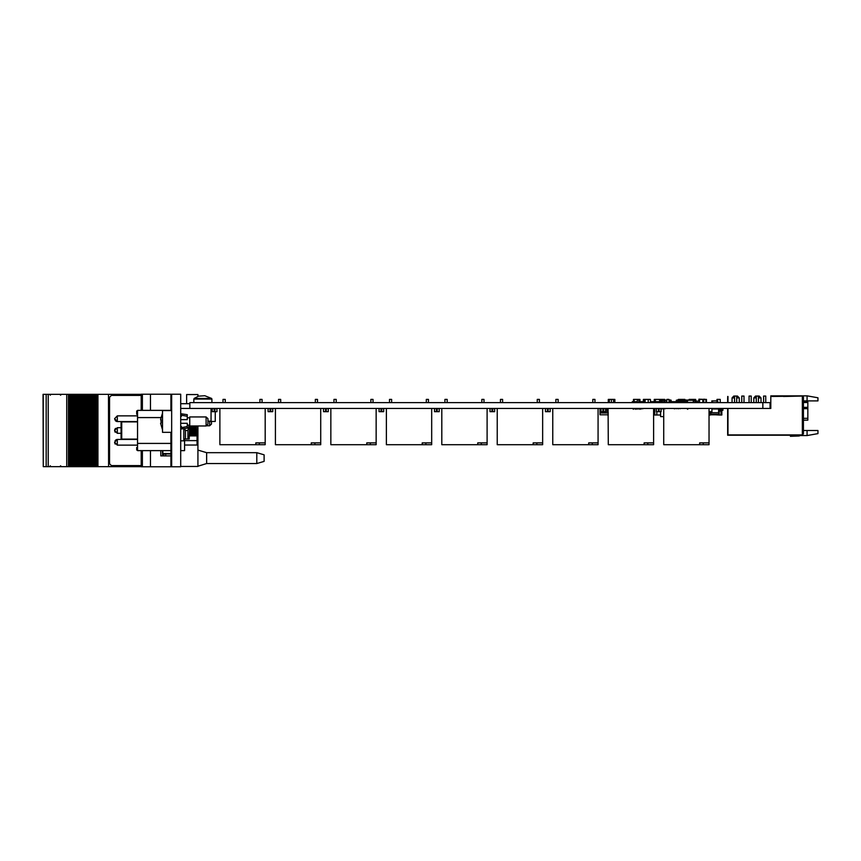 <?xml version="1.0" encoding="UTF-8"?>
<svg xmlns="http://www.w3.org/2000/svg" width="861" height="861" viewBox="0 0 861 861"><rect width="100%" height="100%" fill="white"/><g stroke="black" fill="none" stroke-linecap="round" stroke-linejoin="round"><path stroke-width="1.29" d="M607.371 412.042L608.114 412.042L607.371 412.376L607.371 409.061L608.114 409.061L607.371 409.233M605.079 412.042L605.81 412.042L605.079 412.376L605.079 411.687M602.775 412.042L603.507 412.042L602.775 412.376L602.775 411.687M703.179 402.614L703.179 399.353L706.45 399.353L706.45 402.614M666.877 402.614L666.877 399.353L669.051 399.353L669.051 402.614M709.055 442.866L699.627 442.866L699.627 444.674L709.055 444.674L709.055 408.415M645.126 402.614L645.126 399.353L650.421 399.353L650.636 402.582M611.396 402.614L611.396 399.353L613.57 399.353L613.57 402.614M653.574 442.866L644.146 442.866L644.146 444.674L653.574 444.674L653.574 408.415M592.755 402.614L592.755 399.353L594.94 399.353L594.94 402.614M555.915 402.614L555.915 399.353L558.1 399.353L558.1 402.614M598.094 442.866L588.666 442.866L588.666 444.674L598.094 444.674L598.094 408.415M537.286 402.614L537.286 399.353L539.46 399.353L539.46 402.614M500.435 402.614L500.435 399.353L502.62 399.353L502.62 402.614M542.613 442.866L533.185 442.866L533.185 444.674L542.613 444.674L542.613 408.415M481.805 402.614L481.805 399.353L483.979 399.353L483.979 402.614M444.965 402.614L444.965 399.353L447.139 399.353L447.139 402.614M487.132 442.866L477.704 442.866L477.704 444.674L487.132 444.674L487.132 408.415M426.324 402.614L426.324 399.353L428.498 399.353L428.498 402.614M389.484 402.614L389.484 399.353L391.658 399.353L391.658 402.614M431.652 442.866L422.224 442.866L422.224 444.674L431.652 444.674L431.652 408.415M370.843 402.614L370.843 399.353L373.017 399.353L373.017 402.614M334.003 402.614L334.003 399.353L336.177 399.353L336.177 402.614M376.171 442.866L366.743 442.866L366.743 444.674L376.171 444.674L376.171 408.415M315.363 402.614L315.363 399.353L317.537 399.353L317.537 402.614M278.523 402.614L278.523 399.353L280.697 399.353L280.697 402.614M320.69 442.866L311.262 442.866L311.262 444.674L320.69 444.674L320.69 408.415M259.882 402.614L259.882 399.353L262.056 399.353L262.056 402.614M223.042 402.614L223.042 399.353L225.216 399.353L225.216 402.614M265.21 442.866L255.782 442.866L255.782 444.674L265.21 444.674L265.21 408.415M659.139 411.181L659.139 408.781L656.448 408.415L656.448 411.676L661.087 411.676L661.087 408.415L662.895 408.878L661.13 408.878M658.407 411.181L659.139 411.547L658.407 411.547L658.407 408.781M603.658 411.181L603.658 408.781L600.935 408.458L600.967 411.676L605.649 411.644L605.649 408.458L603.658 408.781M602.926 411.181L603.658 411.547L602.926 411.547L602.926 408.781M548.177 411.181L548.177 408.781L545.454 408.458L545.487 411.676L550.168 411.644L550.168 408.458L548.177 408.781M547.445 411.181L548.177 411.547L547.413 411.58L547.445 408.781M492.696 411.181L492.696 408.781L489.974 408.458L490.006 411.676L494.688 411.644L494.688 408.458L492.696 408.781M491.965 411.181L492.696 411.547L491.932 411.58L491.965 408.781M437.216 411.181L437.216 408.781L434.493 408.458L434.536 411.676L439.207 411.644L439.207 408.458L437.216 408.781M436.495 411.181L437.216 411.547L436.452 411.58L436.495 408.781M381.735 411.181L381.735 408.781L379.012 408.458L379.055 411.676L383.726 411.644L383.726 408.458L381.735 408.781M381.014 411.181L381.735 411.547L381.014 411.547L381.014 408.781M326.254 411.181L326.254 408.781L323.532 408.458L323.575 411.676L328.245 411.644L328.245 408.458L326.254 408.781M325.533 411.181L326.254 411.547L325.533 411.547L325.533 408.781M270.774 411.181L270.774 408.781L268.062 408.458L268.094 411.676L272.733 411.676L272.776 408.458L272.733 411.676L268.094 411.676L268.094 408.415M270.774 411.547L270.053 411.547L270.053 408.781M214.938 411.181L214.938 408.781L212.247 408.415L212.215 411.644L212.215 408.458M214.938 411.547L214.206 411.547L214.206 408.781M666.877 400.074L666.844 402.614M662.131 402.614L662.131 400.074L661.044 400.074L661.044 402.614M670.827 402.614L670.827 400.074L669.74 400.074L669.74 402.614M665.026 402.614L665.026 400.074L663.939 400.074L663.939 402.614M687.229 402.614L687.229 400.074L686.142 400.074L686.142 402.614M684.323 402.614L684.323 400.074L683.247 400.074L683.247 401.635M681.417 401.667L681.417 400.074L680.341 400.074L680.341 401.635M678.522 401.667L678.522 400.074L677.446 400.074L677.446 401.635L679.706 401.667L679.706 402.614M803.442 402.001L807.801 402.001L807.801 420.125L803.442 420.125M763.556 402.614L763.556 396.092L765.73 396.092L765.73 402.614M756.302 397.9L753.762 397.9L755.581 396.092L759.208 396.092L761.016 397.9L758.476 397.9M749.048 402.614L749.048 396.092L751.233 396.092L751.233 402.614M741.805 402.614L741.805 396.092L743.979 396.092L743.979 402.614M734.551 397.9L732.011 397.9L733.82 396.092L737.447 396.092L739.265 397.9L736.725 397.9M171.63 395.328L170.909 395.328L170.909 410.557M170.909 432.308L170.909 434.493L171.63 434.493M171.63 465.672L170.909 465.672L170.909 434.493M256.847 463.573L256.847 452.692L264.101 454.866L264.101 461.399L256.847 463.573L206.618 463.573L206.618 452.692L197.922 450.077M141.419 466.759L171.264 466.759L171.264 465.672M141.419 394.241L171.264 394.241L171.264 395.328M163.827 455.878L163.827 453.962L165.689 453.962L165.689 455.878M170.909 453.962L165.689 453.962M85.842 466.651L85.842 394.349L84.572 394.349L84.572 466.651L84.55 394.349L84.55 466.651L87.467 466.651L87.445 394.349L87.467 466.651L90.373 466.651L90.34 394.349L90.373 466.651L93.268 466.651L93.246 394.349L93.268 466.651L93.246 394.349L94.226 394.349L94.226 466.651L94.215 394.349L141.182 394.349M43.233 394.349L43.233 466.651L43.05 394.349L73.928 394.349L73.928 466.651L73.917 394.349L76.823 394.349L76.833 466.651L76.823 394.349L78.749 394.349L78.749 466.651L78.179 466.651L78.179 394.349L78.211 466.651L75.273 466.651L75.273 394.349L75.305 466.651L72.378 466.651L72.378 394.349M78.749 466.651L78.749 394.349M79.729 394.349L79.729 466.651L80.041 394.349L78.781 394.349L78.771 466.651L79.718 466.651L79.718 394.349M80.041 466.651L81.106 466.651L81.074 394.349L81.644 394.349L81.644 466.651L81.074 466.651L81.074 394.349L80.041 394.349M81.644 466.651L81.644 394.349M84.55 466.651L81.677 466.651L81.677 394.349L82.624 394.349L82.624 466.651L82.613 394.349L84.55 394.349M87.478 466.651L87.478 394.349L85.842 394.349M87.478 394.349L88.425 394.349L88.425 466.651L88.414 394.349L91.32 394.349L91.32 466.651L91.309 394.349L93.246 394.349M72.378 466.651L71.022 466.651L71.022 394.349M71.022 466.651L69.483 466.651L69.483 394.349M43.233 466.651L69.483 466.651M141.182 466.651L97.11 466.651L97.11 394.349M97.11 466.651L95.571 466.651L95.571 394.349M95.571 466.651L93.268 466.651M211.515 421.438L211.515 424.01L209.707 425.818L209.707 421.438M162.568 410.557L162.568 432.308L171.63 432.308L171.63 410.557L162.568 410.557M186.234 426.744L187.224 426.539L187.224 428.143L181.423 429.047L181.423 427.68L187.224 426.539L187.224 423.246L180.692 423.246M180.692 419.619L187.224 419.619L187.224 414.722L181.423 413.818L181.423 416.326L180.692 416.326M207.888 418.715L207.888 424.15L206.08 425.969L206.08 416.907L207.888 418.715M206.08 416.907L189.764 416.907L189.764 425.969L206.08 425.969M161.115 422.859L160.856 419.964M114.631 430.586L117.344 433.309L114.631 430.586L117.344 433.309L114.631 430.586L117.344 433.309L117.344 427.691L121.046 427.691L121.046 422.611L121.767 421.89L121.767 439.11L121.046 438.389L121.046 433.309L117.344 433.309L114.631 430.446M170.909 410.374L137.545 410.374L137.545 450.626L170.909 450.626M184.609 439.024L184.609 450.626L180.692 450.626M137.545 439.11L121.767 439.11L121.046 438.389L121.046 422.611L121.767 421.89L137.545 421.89M196.373 425.969L196.835 434.235L196.017 435.644L196.017 425.969M195.727 425.969L196.017 435.644M194.909 434.235L194.909 426.765L194.909 434.235L195.727 435.644M193.693 425.969L193.693 435.644L194.511 434.235M193.402 425.969L193.693 435.644M192.584 434.235L192.584 426.765L192.584 434.235L193.402 435.644M191.379 425.969L191.379 435.644L192.186 434.235M191.088 425.969L191.379 435.644M190.27 434.235L190.27 426.765L190.27 434.235L191.088 435.644M197.922 425.969L197.922 466.404L180.692 466.404M196.771 425.969L196.771 426.658M194.468 425.969L194.468 426.69M192.164 425.969L192.164 426.722M189.861 425.969L189.861 426.755M189.861 434.245L189.581 435.655M191.799 434.913L192.164 435.655L192.164 434.278M194.102 434.945L194.468 435.655L194.468 434.31M196.405 434.977L196.771 435.655L196.771 434.342M180.692 440.832L183.78 440.832L183.78 428.681M189.581 425.065L189.216 439.024L187.902 439.024L187.902 430.5L189.108 425.065M114.631 442.231L117.344 445.094L137.545 445.094M114.631 418.661L117.344 421.524L114.631 418.801L117.344 421.524L114.631 418.801L117.344 421.524L114.631 418.801L117.344 421.524L137.545 421.524M207.566 424.484L207.167 424.882M202.852 398.417L211.569 398.417L204.821 395.705L198.471 396.189L194.134 398.417L202.852 398.417M656.448 408.415L656.416 411.644L661.13 411.644L661.087 408.415L659.139 408.781M600.967 408.415L600.935 411.644L605.617 411.676L605.617 408.458M545.487 408.415L545.454 411.644L550.136 411.676L550.136 408.458M490.006 408.415L489.974 411.644L494.655 411.676L494.655 408.458M434.536 408.415L434.493 411.644L439.175 411.676L439.175 408.458M379.055 408.415L379.012 411.644L383.694 411.676L383.694 408.458M323.575 408.415L323.532 411.644L328.213 411.676L328.213 408.458M272.776 411.644L272.776 408.458L270.774 408.781M216.897 411.644L212.247 411.676L216.929 411.644L216.897 408.415L216.929 411.644M160.587 419.576L162.568 413.14L160.587 419.576L161.147 419.856M161.158 419.662L161.158 423.203L160.587 423.289L162.568 429.736L160.587 423.289M114.631 442.199L117.344 439.476L117.344 445.094L114.631 442.371L117.344 445.094M114.631 418.629L117.344 415.906L117.344 421.524L116.687 421.438L117.344 421.524M193.79 399.117L193.79 402.614L193.79 399.117L211.914 399.117L211.569 398.417M687.702 409.319L686.798 408.415L687.702 409.319M678.188 408.857L678.683 408.458M674.432 408.878L675.228 408.415M640.702 409.319L641.617 408.415M636.968 409.319L637.872 408.415M633.233 409.319L634.137 408.415M635.407 409.319L634.503 408.415M639.142 409.319L638.238 408.415M642.769 408.878L641.972 408.415M676.326 408.792L675.584 408.415M680.061 408.792L679.426 408.426M60.518 395.253L61.422 394.349M60.518 465.747L61.422 466.651M50.358 465.747L49.454 466.651M50.358 395.253L49.454 394.349M762.835 402.614L762.835 408.415L770.089 408.415L770.089 402.614L189.904 402.614L189.904 408.415L189.904 403.669L180.692 403.669M762.835 408.415L180.692 408.415M660.129 401.022L660.064 402.614M693.342 401.022L694.988 401.022L694.988 402.614M694.988 401.022L693.342 400.978M634.18 402.582L636.139 402.582M632.297 402.614L632.297 401.635L636.139 401.667L636.139 402.614M636.139 401.635L636.86 401.635L636.86 402.614M639.54 402.614L639.54 401.635L643.167 401.667M641.154 402.582L643.361 402.582M641.434 401.635L641.154 402.614M640.433 401.635L640.433 402.614L640.433 401.635M659.451 402.582L660.064 402.582M650.636 402.614L650.421 401.635L660.064 401.667M677.456 402.582L679.706 402.582M679.706 401.635L680.438 401.635L680.438 402.614M671.731 401.667L677.456 401.635L677.456 402.614M676.735 401.635L676.735 402.614M651.368 401.635L651.368 402.614M634.18 401.635L634.18 402.614M674.066 401.635L674.066 402.614M672.183 401.635L672.183 402.614M659.451 401.635L659.451 402.614M652.304 401.635L652.014 402.614M680.438 401.635L681.503 401.667L681.503 402.614M680.739 402.582L681.503 402.582M680.739 401.635L680.739 402.614M681.503 401.635L683.709 401.635L683.709 402.614M671.193 402.582L672.183 402.582M659.332 401.635L659.332 402.614M657.449 401.635L657.449 402.614M674.066 402.582L676.1 402.582M676.1 401.635L676.1 402.614M655.716 402.582L657.449 402.582M655.716 401.635L655.716 402.614M652.014 402.582L654.263 402.582L654.231 399.353L655.318 399.353L655.318 401.635M654.995 401.635L654.995 402.614M683.397 401.635L683.397 402.614M719.312 410.579L719.613 408.458L711.918 408.458L711.918 411.676L709.055 411.676M719.226 411.16L718.795 414.259L710.992 414.259L710.788 412.763M719.355 410.234L720.054 410.234M720.7 410.234L722.874 410.234L722.874 408.415M698.96 400.914L698.96 399.17L703.857 399.353M703.857 399.17L705.31 399.353M633.448 399.353L633.448 401.635L633.448 399.353L634.073 399.353L634.073 401.635M634.073 399.353L637.334 399.353L637.334 402.614M660.753 400.074L660.753 399.353L659.666 399.353L659.666 401.667M659.666 399.386L655.318 399.386M695.645 402.614L695.645 399.353L694.558 399.353L694.558 400.978M690.199 400.225L690.199 399.353L689.112 399.353L689.112 400.074M694.558 399.386L690.199 399.386M679.437 400.257L679.437 399.353L678.35 399.353L678.35 400.074M683.785 400.074L683.785 399.353L684.872 399.353L684.872 400.257M679.437 399.386L683.785 399.386M699.562 402.614L699.562 399.353L702.824 399.353L702.824 402.614M644.448 402.614L644.448 399.353L643.361 399.353L643.361 402.614M644.448 399.386L645.126 399.386M637.334 399.386L638.884 399.353L638.884 402.614M638.884 399.353L639.981 399.353L639.981 401.635M660.753 399.386L663.745 399.353L663.745 400.074M663.745 399.353L664.832 399.353L664.832 400.074M658.299 399.353L659.386 399.386M720.226 402.614L720.226 399.353L716.965 399.353L716.965 400.946M609.394 402.614L609.394 399.353L608.307 399.353L608.307 402.614M613.742 400.914L613.742 399.353L614.829 399.353L614.829 402.614M609.394 399.386L611.396 399.386M699.562 400.914L698.11 400.914L698.11 402.614M654.812 408.415L654.812 414.948L656.814 414.948L656.814 411.687M653.574 408.523L654.812 408.523M653.574 414.83L654.812 414.83M710.433 414.765L719.139 414.765M709.055 414.948L710.433 414.948L710.433 412.763M719.139 411.806L719.139 414.948L721.862 414.948L721.862 410.234M720.948 410.234L720.948 414.948M600.935 409.341L599.966 409.341L599.966 414.776L608.243 414.776M599.966 412.957L608.243 412.957M599.966 411.149L600.935 411.149M605.81 411.149L607.371 411.149M605.81 409.341L607.371 409.341M608.114 412.042L608.114 409.233M608.114 409.061L608.243 444.674L644.146 444.674M605.81 412.042L605.81 409.233M605.81 409.061L605.81 408.415M699.627 444.674L663.723 444.674L663.723 408.415M588.666 444.674L552.762 444.674L552.762 408.415M533.185 444.674L497.281 444.674L497.281 408.415M477.704 444.674L441.801 444.674L441.801 408.415M422.224 444.674L386.331 444.674L386.331 408.415M366.743 444.674L330.85 444.674L330.85 408.415M311.262 444.674L275.369 444.674L275.369 408.415M255.782 444.674L219.889 444.674L219.889 408.415M613.57 400.914L614.743 400.914L614.743 402.614M660.914 411.687L656.631 411.676M605.434 411.687L601.15 411.676M549.953 411.687L545.67 411.676M494.472 411.687L490.189 411.676M438.992 411.687L434.708 411.676M383.511 411.687L379.238 411.676M328.03 411.687L323.758 411.676M270.053 411.181L270.817 411.58M272.55 411.687L268.277 411.676M214.938 408.781L216.897 408.415M214.97 411.58L214.206 411.547M216.714 411.687L212.43 411.676M709.055 412.763L718.612 412.763L718.612 408.964L711.918 408.964M718.978 410.579L719.882 410.579L720.969 408.415M718.978 411.16L720.237 411.16L721.324 408.997L722.777 408.997L722.777 408.415M660.548 414.948L653.574 414.948M695.645 400.914L696.657 400.914L696.657 402.614M691.351 400.257L687.465 400.074L687.465 402.614M687.498 400.257L693.299 400.257L693.299 402.431L687.498 402.431L687.498 400.257M693.342 402.614L693.342 400.074L691.491 400.257M676.272 401.635L676.272 400.257L677.08 400.257M677.446 400.074L676.821 400.257M686.142 400.074L685.528 400.257M683.247 400.074L682.622 400.257M680.341 400.074L679.727 400.257M682.622 400.225L681.794 400.225M662.131 400.074L662.486 402.614M665.026 400.074L665.392 402.614M670.827 400.074L671.193 402.614M660.678 402.431L660.129 402.431L660.678 400.257M662.486 400.257L663.573 400.257M665.392 400.257L666.479 400.257M671.193 400.257L671.193 402.431M662.486 402.431L663.573 402.431M665.392 402.431L666.479 402.431M666.844 400.074L666.479 402.614M661.044 400.074L660.678 402.614M669.74 400.074L669.374 402.614M663.939 400.074L663.573 402.614M666.479 400.225L665.693 400.257M684.323 400.074L684.689 402.614M681.417 400.074L681.794 401.635M678.522 400.074L678.888 401.667M681.794 400.257L682.881 400.257M684.689 400.257L685.776 400.257M678.888 400.257L679.975 400.257M684.689 402.431L685.776 402.431M676.531 400.257L676.531 401.635M677.08 400.074L677.08 401.635M685.776 400.074L685.776 402.614M682.881 400.074L682.881 401.635M679.975 400.074L679.975 401.635M712.574 400.946L716.998 400.946M712.574 402.582L716.998 402.582M711.853 402.614L711.853 400.914L712.574 400.914L712.574 402.614M717.719 402.614L717.719 400.914L716.998 400.914L716.998 402.614M663.723 416.573L660.548 416.573L660.548 411.687M663.723 408.878L662.895 408.878M715.33 414.765L719.139 414.948M607.209 414.905L608.243 414.905M605.401 414.776L607.209 414.776M727.986 396.469L727.986 397.556L727.62 396.469M727.986 397.556L727.986 402.614M727.62 397.556L727.62 402.614M727.62 408.415L727.62 435.289L801.634 435.289L727.986 434.923L727.986 408.415M799.998 435.289L790.398 436.323L799.277 436.01L800.73 435.289M790.398 436.323L799.277 436.01M799.342 435.289L795.09 435.644M739.265 397.9L739.265 402.614M732.011 397.9L732.011 402.614M761.016 397.9L761.016 402.614M753.762 397.9L753.762 402.614M736.725 396.092L736.725 402.614M734.551 396.092L734.551 402.614M758.476 396.092L758.476 402.614M756.302 396.092L756.302 402.614M803.442 430.468L807.069 430.468L807.069 435.537L800.493 435.537M807.069 395.834L817.95 397.75L817.95 400.914L807.069 400.914L807.069 395.834L770.81 395.834L770.81 396.447L801.634 396.092L783.499 396.447M770.089 408.415L770.81 408.415L770.81 396.447M807.069 430.468L817.95 430.468L817.95 433.621L807.069 435.537M801.634 396.092L802.355 396.092L802.355 434.891L728.019 434.891L728.019 408.415M802.355 396.092L803.442 397.179L803.442 433.804L802.355 434.891M807.069 400.914L803.442 400.914M180.692 394.241L171.63 394.241L171.63 466.759L180.692 466.759L180.692 394.241M170.909 409.47L171.63 409.47M170.909 433.406L171.63 433.406M197.922 396.372L197.922 394.596L186.676 394.596L186.676 403.669M162.88 453.521L170.909 453.521M150.492 394.241L150.492 410.374M150.492 450.626L150.492 466.759M160.749 450.626L160.749 455.878L170.909 455.878M184.609 440.649L197.018 440.649L197.018 445.008L184.609 445.008M189.581 435.935L197.018 435.935L197.018 435.235M207.888 421.438L215.293 421.438L215.293 411.687M197.018 440.649L197.018 435.935M163.827 453.962L162.88 453.962M46.16 394.349L46.16 466.651L46.171 394.349M75.876 466.651L75.876 394.349M72.97 466.651L72.97 394.349M108.551 466.651L108.518 394.349L108.551 466.651M92.676 466.651L92.676 394.349M48.205 394.349L48.205 466.651M66.76 394.349L66.76 466.651M89.77 466.651L89.77 394.349M83.969 466.651L83.969 394.349M85.53 394.349L85.53 466.651L85.519 394.349M86.875 466.651L86.875 394.349M141.182 395.436L111.424 395.436L109.605 397.244L109.605 463.756L111.424 465.564L141.182 465.564M180.692 426.539L181.423 426.539L181.423 427.68L184.426 427.099M187.224 416.326L181.423 415.185M207.888 421.104L211.042 421.104L211.042 408.415M137.545 449.937L136.641 449.937L136.641 448.689L137.545 448.689M136.641 448.753L137.545 448.753M136.641 448.689L136.641 447.505L137.545 447.505M136.641 447.505L137.545 447.365M137.545 411.063L136.641 411.063L136.641 412.893L137.545 412.893M136.641 412.893L136.641 414.27L137.545 414.27M136.641 411.203L137.545 411.203M194.909 426.765L195.372 425.969M194.511 426.765L194.048 425.969M192.584 426.765L193.047 425.969M192.186 426.765L191.734 425.969M190.27 426.765L190.733 425.969M189.872 426.765L189.581 426.26M189.872 434.235L189.581 434.74M184.555 428.563L185.459 430.5L185.459 439.024L184.136 439.024L189.129 439.024M185.459 430.5L187.902 430.5M211.914 402.614L211.914 399.117M703.243 442.866L703.243 444.674M647.773 442.866L647.773 444.674M592.293 442.866L592.293 444.674M536.812 442.866L536.812 444.674M481.331 442.866L481.331 444.674M425.851 442.866L425.851 444.674M370.37 442.866L370.37 444.674M314.889 442.866L314.889 444.674M259.409 442.866L259.409 444.674M659.139 409.083L658.407 409.083M659.139 411.246L658.407 411.246M603.658 409.083L602.926 409.083M603.658 411.246L602.926 411.246M548.177 409.083L547.445 409.083M548.177 411.246L547.445 411.246M492.696 409.083L491.965 409.083M492.696 411.246L491.965 411.246M437.216 409.083L436.495 409.083M437.216 411.246L436.495 411.246M381.735 409.083L381.014 409.083M381.735 411.246L381.014 411.246M326.254 409.083L325.533 409.083M326.254 411.246L325.533 411.246M270.774 409.083L270.053 409.083M270.774 411.246L270.053 411.246M214.938 409.083L214.206 409.083M214.938 411.246L214.206 411.246M807.801 402.539L803.442 402.539M803.442 407.35L807.801 407.35M807.801 408.631L803.442 408.631M803.442 418.317L807.801 418.317M170.909 408.383L171.63 408.383M170.909 396.415L171.63 396.415M170.909 464.585L171.63 464.585M142.377 394.241L142.377 410.374M142.377 450.626L142.377 466.759M92.708 466.651L92.708 394.349M97.971 466.651L97.971 394.349M162.46 455.878L162.46 450.626M162.88 450.626L162.88 455.878L162.88 450.626M68.396 466.651L68.396 394.349M96.163 466.651L96.163 394.349M97.293 466.651L97.293 394.349M94.538 466.651L94.538 394.349M91.643 466.651L91.643 394.349M89.802 466.651L89.802 394.349M90.373 466.651L90.373 394.349M86.907 466.651L86.907 394.349M84.012 466.651L84.012 394.349M72.41 466.651L72.41 394.349M74.25 466.651L74.25 394.349M71.345 466.651L71.345 394.349M70.075 466.651L70.075 394.349M68.546 466.651L68.546 394.349M77.146 466.651L77.146 394.349M82.947 466.651L82.947 394.349M88.737 466.651L88.737 394.349M160.899 417.628L137.545 417.628M170.909 443.372L137.545 443.372M705.891 399.353L705.891 402.614M703.717 399.353L703.717 402.614M648.236 399.353L648.236 402.614M665.176 408.878L664.38 408.415L665.176 408.878M256.847 452.692L206.618 452.692M141.182 394.241L141.182 410.374M141.182 450.626L141.182 466.759M206.618 463.573L197.922 466.178M206.22 425.818L209.707 425.818M180.692 428.143L181.423 428.143M180.692 414.722L181.423 414.722M187.224 417.811L189.764 417.811M187.224 425.065L189.764 425.065M162.568 413.129L160.587 419.619M161.136 423.106L161.136 419.759M160.587 423.257L162.568 429.736M197.922 427.325L197.137 425.969M190.475 434.601L189.861 435.655M192.789 434.579L192.164 435.655M195.103 434.568L194.468 435.655M197.922 433.675L196.771 435.655M117.225 439.476L137.545 439.476M117.311 427.691L114.631 430.414L114.868 429.295M117.344 415.906L137.545 415.906M115.18 444.018L114.631 442.5M116.709 439.551L115.88 439.906M115.342 440.358L115.019 440.8M116.353 421.33L115.514 420.814L116.353 421.33M115.342 420.642L114.631 418.93L115.342 420.642M115.568 428.347L114.911 429.208M115.18 432.233L114.631 430.715"/></g></svg>
